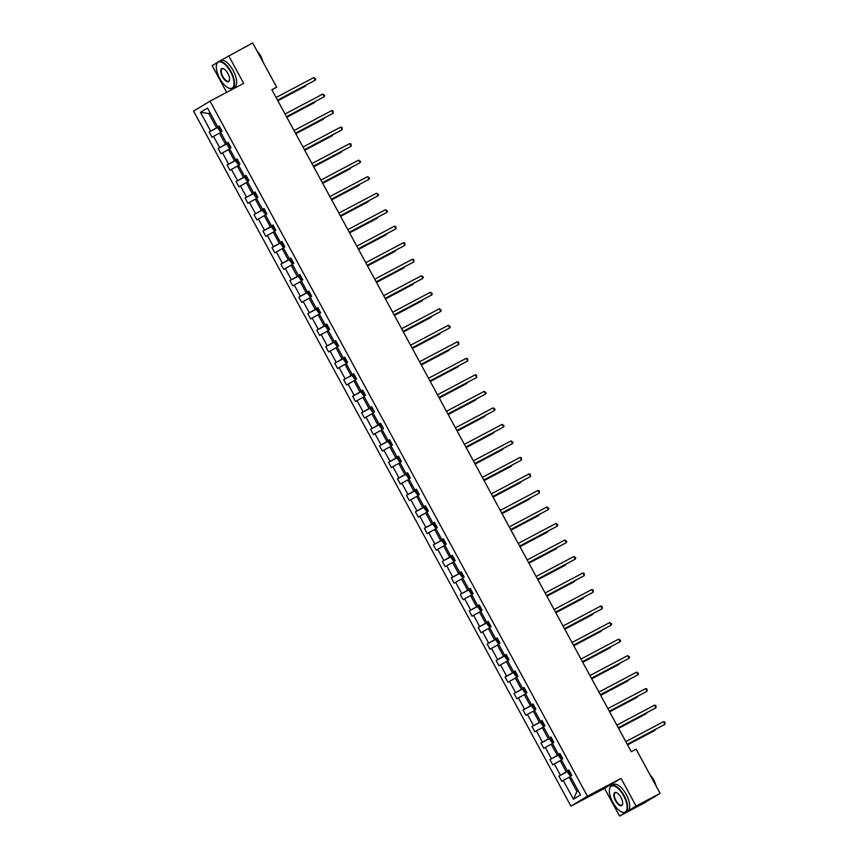 <?xml version="1.0" encoding="UTF-8"?>
<svg xmlns="http://www.w3.org/2000/svg" width="859" height="859" viewBox="0 0 859 859"><rect width="100%" height="100%" fill="white"/><g stroke="black" fill="none" stroke-linecap="round" stroke-linejoin="round"><path stroke-width="1.29" d="M619.586 816.05L636.068 806.064L621.036 778.383L604.553 788.369L619.586 816.05L643.606 803.337L660.088 793.362L636.089 749.155L631.279 751.7L271.841 89.69L276.652 87.156L252.653 42.95L220.462 60.602M604.553 788.369L570.924 806.161L193.554 111.112L210.025 101.137L587.406 796.175L570.924 806.161M217.585 62.342L212.152 65.638L226.647 92.343M636.068 806.064L660.088 793.362M570.462 776.525L569.163 777.212L576.926 791.504L573.436 799.224L563.257 780.477L561.765 781.389L558.898 776.096L568.11 771.21M569.163 777.212L563.257 780.477M561.496 760.011L560.197 760.698L566.296 771.919L558.898 776.096M560.39 775.183L554.291 763.962L552.799 764.864L549.921 759.581L559.145 754.696M552.53 743.497L551.231 744.184L557.319 755.405L549.921 759.581M551.414 758.669L545.325 747.448L543.833 748.35L540.955 743.056L550.179 738.182M543.564 726.982L542.265 727.67L548.353 738.89L540.955 743.056M542.448 742.155L536.36 730.934L534.867 731.836L531.989 726.542L541.213 721.667M534.599 710.468L533.299 711.155L539.388 722.376L531.989 726.542M533.482 725.64L527.394 714.42L525.901 715.322L523.024 710.028L532.236 705.153M525.622 693.943L524.334 694.63L530.422 705.862L523.024 710.028M524.516 709.126L518.417 697.905L516.935 698.807L514.058 693.514L523.271 688.639M516.656 677.429L515.357 678.116L521.456 689.337L514.058 693.514M515.55 692.612L509.451 681.391L507.959 682.293L505.092 676.999L514.305 672.125M507.69 660.915L506.391 661.602L512.49 672.822L505.092 676.999M506.585 676.097L500.486 664.866L498.993 665.779L496.126 660.485L505.339 655.6M498.725 644.4L497.425 645.088L503.524 656.308L496.126 660.485M497.619 659.572L491.52 648.352L490.027 649.264L487.15 643.971L496.373 639.085M489.759 627.886L488.46 628.573L494.548 639.794L487.15 643.971M488.642 643.058L482.554 631.837L481.061 632.739L478.184 627.446L487.407 622.571M480.793 611.372L479.494 612.059L485.582 623.28L478.184 627.446M479.676 626.544L473.588 615.323L472.096 616.225L469.218 610.932L478.442 606.057M471.827 594.857L470.528 595.545L476.616 606.765L469.218 610.932M470.711 610.03L464.622 598.809L463.13 599.711L460.252 594.417L469.465 589.542M462.851 578.332L461.562 579.02L467.65 590.251L460.252 594.417M461.745 593.515L455.646 582.295L454.164 583.197L451.286 577.903L460.499 573.028M453.885 561.818L452.586 562.505L458.685 573.726L451.286 577.903M452.779 577.001L446.68 565.78L445.187 566.682L442.321 561.389L451.533 556.514M444.919 545.304L443.62 545.991L449.719 557.212L442.321 561.389M443.813 560.487L437.714 549.255L436.222 550.168L433.355 544.874L442.568 540M435.953 528.79L434.654 529.477L440.753 540.698L433.355 544.874M434.847 543.962L428.748 532.741L427.256 533.654L424.378 528.36L433.602 523.475M426.987 512.275L425.688 512.963L431.776 524.183L424.378 528.36M425.871 527.447L419.783 516.227L418.29 517.129L415.412 511.835L424.636 506.96M418.022 495.761L416.722 496.448L422.811 507.669L415.412 511.835M416.905 510.933L410.817 499.713L409.324 500.614L406.447 495.321L415.67 490.446M409.045 479.247L407.757 479.934L413.845 491.155L406.447 495.321M407.939 494.419L401.851 483.198L400.358 484.1L397.481 478.807L406.694 473.932M400.079 462.722L398.791 463.409L404.879 474.64L397.481 478.807M398.973 477.905L392.874 466.684L391.393 467.586L388.515 462.292L397.728 457.418M391.113 446.208L389.814 446.895L395.913 458.115L388.515 462.292M390.007 461.39L383.909 450.17L382.416 451.072L379.549 445.778L388.762 440.903M382.148 429.693L380.848 430.38L386.947 441.601L379.549 445.778M381.042 444.876L374.943 433.645L373.45 434.557L370.583 429.264L379.796 424.389M373.182 413.179L371.883 413.866L377.981 425.087L370.583 429.264M372.076 428.351L365.977 417.13L364.484 418.043L361.607 412.749L370.83 407.864M364.216 396.665L362.917 397.352L369.005 408.573L361.607 412.749M363.099 411.837L357.011 400.616L355.519 401.518L352.641 396.224L361.864 391.35M355.25 380.15L353.951 380.838L360.039 392.058L352.641 396.224M354.133 395.323L348.045 384.102L346.553 385.004L343.675 379.71L352.899 374.835M346.274 363.636L344.985 364.323L351.073 375.544L343.675 379.71M345.168 378.808L339.08 367.588L337.587 368.49L334.709 363.196L343.922 358.321M337.308 347.111L336.019 347.798L342.107 359.03L334.709 363.196M336.202 362.294L330.103 351.073L328.621 351.975L325.744 346.682L334.956 341.807M328.342 330.597L327.043 331.284L333.142 342.505L325.744 346.682M327.236 345.78L321.137 334.559L319.645 335.461L316.778 330.167L325.99 325.293M319.376 314.083L318.077 314.77L324.176 325.99L316.778 330.167M318.27 329.265L312.171 318.034L310.679 318.947L307.812 313.653L317.025 308.778M310.41 297.568L309.111 298.256L315.21 309.476L307.812 313.653M309.304 312.74L303.206 301.52L301.713 302.432L298.835 297.139L308.059 292.253M301.445 281.054L300.145 281.741L306.233 292.962L298.835 297.139M300.328 296.226L294.24 285.005L292.747 285.907L289.87 280.614L299.093 275.739M292.479 264.54L291.18 265.227L297.268 276.448L289.87 280.614M291.362 279.712L285.274 268.491L283.781 269.393L280.904 264.1L290.127 259.225M283.502 248.026L282.214 248.713L288.302 259.933L280.904 264.1M282.396 263.198L276.308 251.977L274.816 252.879L271.938 247.585L281.151 242.71M274.536 231.511L273.248 232.188L279.336 243.419L271.938 247.585M273.43 246.683L267.332 235.463L265.85 236.365L262.972 231.071L272.185 226.196M265.571 214.986L264.271 215.673L270.37 226.894L262.972 231.071M264.465 230.169L258.366 218.948L256.873 219.85L254.006 214.557L263.219 209.682M256.605 198.472L255.306 199.159L261.404 210.38L254.006 214.557M255.499 213.655L249.4 202.423L247.907 203.336L245.04 198.042L254.253 193.168M247.639 181.958L246.34 182.645L252.439 193.866L245.04 198.042M246.533 197.13L240.434 185.909L238.942 186.822L236.064 181.528L245.287 176.643M238.673 165.443L237.374 166.131L243.462 177.351L236.064 181.528M237.556 180.615L231.468 169.395L229.976 170.297L227.098 165.003L236.322 160.128M229.707 148.929L228.408 149.616L234.496 160.837L227.098 165.003M228.591 164.101L222.502 152.881L221.01 153.782L218.132 148.489L227.356 143.614M220.731 132.415L219.442 133.102L225.53 144.323L218.132 148.489M219.625 147.587L213.537 136.366L212.044 137.268L209.167 131.975L218.379 127.1M210.101 112.83L208.801 113.506L216.565 127.808L209.167 131.975M210.659 131.073L200.48 112.336L207.524 108.073L217.692 126.81L219.185 125.908L222.062 131.202L220.57 132.103L226.658 143.324L228.15 142.422L231.028 147.716L229.536 148.618L235.634 159.838L237.116 158.936L239.994 164.23L238.501 165.132L244.6 176.353L246.093 175.451L248.96 180.744L247.467 181.646L253.566 192.878L255.059 191.965L257.925 197.259L256.433 198.171L262.532 209.392L264.024 208.49L266.902 213.784L265.41 214.686L271.498 225.906L272.99 225.004L275.868 230.298L274.375 231.2L280.464 242.421L281.956 241.519L284.834 246.812L283.341 247.714L289.429 258.935L290.922 258.033L293.799 263.326L292.307 264.228L298.406 275.449L299.888 274.547L302.765 279.841L301.273 280.743L307.372 291.963L308.864 291.061L311.731 296.355L310.239 297.257L316.337 308.488L317.83 307.576L320.697 312.869L319.204 313.782L325.303 325.003L326.796 324.101L329.673 329.394L328.181 330.296L334.269 341.517L335.762 340.615L338.639 345.909L337.147 346.811L343.235 358.031L344.727 357.129L347.605 362.423L346.113 363.325L352.201 374.545L353.693 373.644L356.571 378.937L355.078 379.839L361.177 391.06L362.659 390.158L365.537 395.451L364.044 396.353L370.143 407.574L371.636 406.672L374.503 411.966L373.01 412.868L379.109 424.099L380.601 423.186L383.468 428.48L381.976 429.393L388.075 440.613L389.567 439.711L392.445 445.005L390.952 445.907L397.041 457.128L398.533 456.226L401.411 461.519L399.918 462.421L406.006 473.642L407.499 472.74L410.377 478.034L408.884 478.935L414.972 490.156L416.465 489.254L419.342 494.548L417.85 495.45L423.949 506.67L425.43 505.768L428.308 511.062L426.816 511.964L432.915 523.185L434.407 522.283L437.274 527.576L435.781 528.478L441.88 539.71L443.373 538.797L446.24 544.091L444.747 545.003L450.846 556.224L452.339 555.322L455.216 560.616L453.724 561.518L459.812 572.738L461.304 571.836L464.182 577.13L462.69 578.032L468.778 589.253L470.27 588.351L473.148 593.644L471.655 594.546L477.744 605.767L479.236 604.865L482.114 610.158L480.621 611.06L486.72 622.281L488.202 621.379L491.08 626.673L489.587 627.575L495.686 638.795L497.178 637.893L500.045 643.187L498.553 644.089L504.652 655.32L506.144 654.408L509.011 659.701L507.529 660.614L513.618 671.835L515.11 670.933L517.988 676.226L516.495 677.128L522.583 688.349L524.076 687.447L526.954 692.741L525.461 693.643L531.549 704.863L533.042 703.961L535.919 709.255L534.427 710.157L540.515 721.377L542.008 720.476L544.885 725.769L543.393 726.671L549.492 737.892L550.973 736.99L553.851 742.283L552.358 743.185L558.457 754.406L559.95 753.504L562.817 758.798L561.324 759.7L567.423 770.931L568.916 770.018L571.783 775.312L570.301 776.225L580.469 794.962L573.436 799.224M569.002 770.19L567.423 770.931M569.13 770.416L566.296 771.919M560.197 760.698L554.291 763.962M560.036 753.676L558.457 754.406M560.165 753.901L557.319 755.405M551.231 744.184L545.325 747.448M551.07 737.162L549.492 737.892M551.199 737.387L548.353 738.89M542.265 727.67L536.36 730.934M542.104 720.647L540.515 721.377M542.222 720.873L539.388 722.376M533.299 711.155L527.394 714.42M533.138 704.133L531.549 704.863M534.577 710.071L531.957 706.581L532.279 704.981L533.278 704.401L530.422 705.862M524.334 694.63L518.417 697.905M524.173 687.619L522.583 688.349M524.291 687.844L521.456 689.337M515.357 678.116L509.451 681.391M515.207 671.094L513.618 671.835M515.325 671.319L512.49 672.822M506.391 661.602L500.486 664.866M506.23 654.579L504.652 655.32M507.669 660.517L505.06 657.028L505.371 655.428L506.381 654.848L503.524 656.308M497.425 645.088L491.52 648.352M497.264 638.065L495.686 638.795M497.393 638.291L494.548 639.794M488.46 628.573L482.554 631.837M488.299 621.551L486.72 622.281M488.427 621.776L485.582 623.28M479.494 612.059L473.588 615.323M479.333 605.037L477.744 605.767M479.451 605.262L476.616 606.765M470.528 595.545L464.622 598.809M470.367 588.522L468.778 589.253M470.485 588.748L467.65 590.251M461.562 579.02L455.646 582.295M461.401 572.008L459.812 572.738M461.519 572.234L458.685 573.726M452.586 562.505L446.68 565.78M452.435 555.483L450.846 556.224M452.553 555.709L449.719 557.212M443.62 545.991L437.714 549.255M443.459 538.969L441.88 539.71M443.588 539.194L440.753 540.698M434.654 529.477L428.748 532.741M434.493 522.455L432.915 523.185M434.622 522.68L431.776 524.183M425.688 512.963L419.783 516.227M425.527 505.94L423.949 506.67M425.656 506.166L422.811 507.669M416.722 496.448L410.817 499.713M416.561 489.426L414.972 490.156M416.679 489.651L413.845 491.155M407.757 479.934L401.851 483.198M407.596 472.912L406.006 473.642M407.714 473.137L404.879 474.64M398.791 463.409L392.874 466.684M398.63 456.397L397.041 457.128M398.748 456.623L395.913 458.115M389.814 446.895L383.909 450.17M389.664 439.872L388.075 440.613M389.782 440.098L386.947 441.601M380.848 430.38L374.943 433.645M380.687 423.358L379.109 424.099M380.816 423.584L377.981 425.087M371.883 413.866L365.977 417.13M371.722 406.844L370.143 407.574M371.85 407.069L369.005 408.573M362.917 397.352L357.011 400.616M362.756 390.33L361.177 391.06M362.885 390.555L360.039 392.058M353.951 380.838L348.045 384.102M353.79 373.815L352.201 374.545M353.908 374.041L351.073 375.544M344.985 364.323L339.08 367.588M344.824 357.301L343.235 358.031M344.942 357.527L342.107 359.03M336.019 347.798L330.103 351.073M335.858 340.787L334.269 341.517M335.976 341.012L333.142 342.505M327.043 331.284L321.137 334.559M326.892 324.262L325.303 325.003M327.011 324.487L324.176 325.99M318.077 314.77L312.171 318.034M317.916 307.747L316.337 308.488M318.045 307.973L315.21 309.476M309.111 298.256L303.206 301.52M308.95 291.233L307.372 291.963M309.079 291.459L306.233 292.962M300.145 281.741L294.24 285.005M299.984 274.719L298.406 275.449M300.113 274.944L297.268 276.448M291.18 265.227L285.274 268.491M291.018 258.205L289.429 258.935M292.457 264.142L289.837 260.653L290.159 259.053L291.169 258.473L288.302 259.933M282.214 248.713L276.308 251.977M282.053 241.69L280.464 242.421M282.171 241.916L279.336 243.419M273.248 232.188L267.332 235.463M273.087 225.176L271.498 225.906M273.205 225.402L270.37 226.894M264.271 215.673L258.366 218.948M264.121 208.651L262.532 209.392M264.239 208.877L261.404 210.38M255.306 199.159L249.4 202.423M255.144 192.137L253.566 192.878M255.273 192.362L252.439 193.866M246.34 182.645L240.434 185.909M246.179 175.623L244.6 176.353M246.308 175.848L243.462 177.351M237.374 166.131L231.468 169.395M237.213 159.108L235.634 159.838M237.342 159.334L234.496 160.837M228.408 149.616L222.502 152.881M228.247 142.594L226.658 143.324M228.365 142.819L225.53 144.323M219.442 133.102L213.537 136.366M219.281 126.08L217.692 126.81M621.036 778.383L587.406 796.175M210.025 101.137L243.655 83.344L228.623 55.663M271.992 89.97L276.652 87.156M576.926 791.504L578.182 790.742M220.72 132.018L218.1 128.528L218.422 126.928L219.421 126.348L216.565 127.808M210.058 112.754L208.801 113.506L200.48 112.336M277.564 100.224L315.242 80.198L277.521 100.159M313.803 77.557L315.725 78.953L315.242 80.198L313.803 77.557L276.083 97.507M277.844 100.75L305.224 86.276L306.083 85.138M220.516 128.356L219.968 128.667L220.656 129.945L221.203 129.623M277.811 100.686L306.62 84.848M230.609 71.866A14.7 6.346 -117.9 0 0 216.457 65.166A14.7 6.346 -117.9 0 0 219.743 78.448A14.7 6.346 -117.9 0 0 228.526 87.983A14.7 6.346 -117.9 0 0 233.959 84.697A14.7 6.346 -117.9 0 0 230.609 71.866M216.489 64.962A15.065 6.496 62.1 0 1 216.522 64.758A15.065 6.496 62.1 0 1 218.411 61.687A15.065 6.496 62.1 0 1 231.028 71.63A15.065 6.496 62.1 0 1 232.499 88.316A15.065 6.496 62.1 0 1 228.902 88.144A15.065 6.496 62.1 0 1 228.709 88.058M227.893 73.509A7.355 3.168 62.1 0 1 229.536 80.145A7.355 3.168 62.1 0 1 222.46 76.795A7.355 3.168 62.1 0 1 220.774 70.384A7.355 3.168 62.1 0 1 223.49 68.741A7.355 3.168 62.1 0 1 227.893 73.509M223.684 68.827A6.99 3.017 -117.9 0 0 222.191 68.827A6.99 3.017 -117.9 0 0 222.878 76.569A6.99 3.017 -117.9 0 0 228.73 81.175A6.99 3.017 -117.9 0 0 229.568 79.941M258.441 53.612A15.065 6.496 62.1 0 1 260.041 56.275A15.065 6.496 62.1 0 1 261.404 59.088M257.066 51.089A10.845 4.682 62.1 0 1 260.696 56.05A10.845 4.682 62.1 0 1 262.918 61.869M218.411 61.687L220.527 60.57A15.065 6.496 62.1 0 1 233.143 70.513A15.065 6.496 62.1 0 1 234.614 87.199L232.499 88.316M623.677 795.81A14.7 6.346 -117.9 0 0 609.525 789.099A14.7 6.346 -117.9 0 0 612.811 802.392A14.7 6.346 -117.9 0 0 621.594 811.927A14.7 6.346 -117.9 0 0 627.027 808.641A14.7 6.346 -117.9 0 0 623.677 795.81M609.557 788.906A15.065 6.496 62.1 0 1 609.589 788.702A15.065 6.496 62.1 0 1 611.49 785.631A15.065 6.496 62.1 0 1 624.096 795.574A15.065 6.496 62.1 0 1 625.567 812.26A15.065 6.496 62.1 0 1 621.97 812.088A15.065 6.496 62.1 0 1 621.776 812.002M620.96 797.453A7.355 3.168 62.1 0 1 622.603 804.088A7.355 3.168 62.1 0 1 615.527 800.738A7.355 3.168 62.1 0 1 613.841 794.328A7.355 3.168 62.1 0 1 616.558 792.685A7.355 3.168 62.1 0 1 620.96 797.453M616.751 792.771A6.99 3.017 -117.9 0 0 615.259 792.771A6.99 3.017 -117.9 0 0 615.946 800.513A6.99 3.017 -117.9 0 0 621.798 805.119A6.99 3.017 -117.9 0 0 622.635 803.884M651.509 777.556A15.065 6.496 62.1 0 1 653.108 780.219A15.065 6.496 62.1 0 1 654.483 783.032M650.134 775.033A10.845 4.682 62.1 0 1 653.763 779.993A10.845 4.682 62.1 0 1 655.986 785.813M611.49 785.631L613.594 784.514A15.065 6.496 62.1 0 1 626.211 794.457A15.065 6.496 62.1 0 1 627.682 811.143L625.567 812.26M652.679 797.85A15.065 6.496 62.1 0 1 652.185 798.172A15.065 6.496 62.1 0 1 651.96 798.29M655.524 796.121A15.065 6.496 62.1 0 1 654.59 796.905L652.185 798.172M286.53 116.738L324.208 96.713L286.487 116.674M322.769 94.071L324.691 95.467L324.208 96.713L322.769 94.071L285.048 114.022M295.496 133.252L333.174 113.238L295.453 133.188M331.735 110.586L333.088 110.918L333.174 113.238L331.735 110.586L294.025 130.536M229.686 148.532L227.066 145.042L227.388 143.442L228.397 142.862M286.82 117.264L314.19 102.79L315.049 101.652M229.482 144.87L228.934 145.192L229.621 146.459L230.18 146.148M286.777 117.2L315.586 101.362M238.652 165.046L236.042 161.556L236.354 159.957L237.363 159.377M295.786 133.779L323.156 119.304L324.015 118.166M238.448 161.385L237.9 161.707L238.587 162.974L239.146 162.662M295.743 133.714L324.562 117.876M304.462 149.767L342.14 129.752L304.43 149.702M340.701 127.1L342.054 127.443L342.14 129.752L340.701 127.1L302.991 147.05M247.617 181.56L245.008 178.071L245.32 176.471L246.329 175.891M304.752 150.304L332.122 135.819L332.981 134.68M246.866 178.221L247.424 177.92L246.866 178.221L247.553 179.488L248.111 179.177M304.709 150.228L333.528 134.391M313.428 166.281L351.106 146.266L313.395 166.216M349.667 143.614L351.02 143.958L351.106 146.266L349.667 143.614L311.957 163.575M256.583 198.075L253.974 194.585L254.285 193.028L255.295 192.405M313.718 166.818L341.087 152.333L341.946 151.195M256.39 194.424L255.832 194.735L256.519 196.002L257.077 195.691M313.685 166.753L342.494 150.905M322.393 182.795L360.071 162.78L322.361 182.731M358.643 160.139L360.555 161.524L360.071 162.78L358.643 160.139L320.922 180.089M265.549 214.589L262.94 211.099L263.251 209.499L264.261 208.93M322.683 183.332L350.053 168.847L350.912 167.709M264.797 211.25L265.367 210.949L264.797 211.25L265.495 212.517L266.043 212.205M322.651 183.268L351.46 167.43M331.359 199.32L369.048 179.295L331.327 199.245M367.609 176.653L369.531 178.049L369.048 179.295L367.609 176.653L329.888 196.604M274.515 231.114L271.906 227.614L272.228 226.024L273.226 225.445M331.649 199.846L359.019 185.361L359.889 184.223M273.763 227.764L274.332 227.474L273.763 227.764L274.461 229.042L275.009 228.719M331.617 199.782L360.426 183.944M340.336 215.834L378.014 195.809L340.293 215.77M376.575 193.168L378.497 194.563L378.014 195.809L376.575 193.168L338.854 213.118M283.491 247.628L280.872 244.139L281.194 242.539L282.192 241.959M340.615 216.361L367.996 201.886L368.855 200.748M283.287 243.967L282.74 244.278L283.427 245.556L283.975 245.234M340.583 216.296L369.391 200.458M349.302 232.349L386.979 212.323L349.259 232.284M385.541 209.682L387.463 211.078L386.979 212.323L385.541 209.682L347.82 229.632M349.592 232.875L376.961 218.401L377.82 217.263M291.706 260.803L292.264 260.502L291.706 260.803L292.393 262.07L292.951 261.759M349.549 232.81L378.357 216.973M358.267 248.863L395.945 228.848L358.224 248.799M394.506 226.196L395.859 226.529L395.945 228.848L394.506 226.196L356.796 246.146M367.233 265.377L404.911 245.363L367.201 265.313M403.472 242.71L404.825 243.054L404.911 245.363L403.472 242.71L365.762 262.661M376.199 281.892L413.877 261.877L376.167 281.827M412.438 259.225L413.791 259.568L413.877 261.877L412.438 259.225L374.728 279.186M385.165 298.406L422.843 278.391L385.133 298.341M421.415 275.75L423.326 277.135L422.843 278.391L421.415 275.75L383.694 295.7M394.131 314.931L431.819 294.905L394.098 314.856M430.38 292.264L432.302 293.66L431.819 294.905L430.38 292.264L392.66 312.214M403.107 331.445L440.785 311.42L403.064 331.381M439.346 308.778L441.268 310.174L440.785 311.42L439.346 308.778L401.625 328.729M412.073 347.959L449.751 327.934L412.03 347.895M448.312 325.293L450.234 326.688L449.751 327.934L448.312 325.293L410.591 345.243M421.039 364.474L458.717 344.459L420.996 364.409M457.278 341.807L458.631 342.14L458.717 344.459L457.278 341.807L419.568 361.757M430.005 380.988L467.683 360.973L429.972 380.924M466.244 358.321L467.597 358.665L467.683 360.973L466.244 358.321L428.534 378.271M438.97 397.502L476.648 377.488L438.938 397.438M475.21 374.835L476.562 375.179L476.648 377.488L475.21 374.835L437.499 394.796M301.423 280.657L298.814 277.167L299.125 275.567L300.135 274.987M358.557 249.389L385.927 234.915L386.786 233.777M301.219 276.995L300.671 277.317L301.359 278.584L301.917 278.273M358.514 249.325L387.334 233.487M310.389 297.171L307.78 293.681L308.091 292.081L309.1 291.502M367.523 265.914L394.893 251.429L395.752 250.291M309.637 293.832L310.196 293.531L309.637 293.832L310.324 295.099L310.883 294.787M367.48 265.839L396.3 250.001M319.355 313.685L316.746 310.196L317.057 308.596L318.066 308.016M376.489 282.428L403.859 267.944L404.718 266.805M318.603 310.346L319.172 310.045L318.603 310.346L319.29 311.613L319.849 311.302M376.457 282.364L405.265 266.515M328.321 330.2L325.711 326.71L326.023 325.153L327.032 324.541M385.455 298.943L412.825 284.458L413.684 283.32M328.127 326.549L327.569 326.86L328.267 328.127L328.814 327.816M385.423 298.878L414.231 283.041M337.286 346.725L334.677 343.224L334.999 341.635L335.998 341.055M394.421 315.457L421.79 300.972L422.66 299.834M336.535 343.375L337.104 343.085L336.535 343.375L337.233 344.652L337.78 344.33M394.388 315.393L423.197 299.555M346.263 363.239L343.643 359.749L343.965 358.149L344.964 357.569M403.386 331.971L430.767 317.497L431.626 316.359M345.511 359.889L346.07 359.599L345.511 359.889L346.198 361.167L346.746 360.844M403.354 331.907L432.163 316.069M355.229 379.753L352.609 376.263L352.92 374.707L353.94 374.084M412.363 348.486L439.733 334.011L440.592 332.873M355.025 376.092L354.477 376.414L355.164 377.681L355.723 377.369M412.32 348.421L441.129 332.583M364.195 396.267L361.585 392.778L361.897 391.178L362.906 390.598M421.329 365L448.699 350.526L449.558 349.388M363.443 392.928L364.001 392.627L363.443 392.928L364.13 394.195L364.688 393.884M421.286 364.935L450.105 349.098M373.16 412.782L370.551 409.292L370.863 407.692L371.872 407.112M430.295 381.525L457.664 367.04L458.523 365.902M372.409 409.442L372.967 409.142L372.409 409.442L373.096 410.709L373.654 410.398M430.252 381.45L459.071 365.612M382.126 429.296L379.517 425.806L379.828 424.206L380.838 423.627M439.26 398.039L466.63 383.554L467.489 382.416M381.375 425.957L381.944 425.656L381.375 425.957L382.062 427.224L382.62 426.912M439.228 397.975L468.037 382.126M447.936 414.017L485.614 394.002L447.904 413.952M484.186 391.36L486.097 392.746L485.614 394.002L484.186 391.36L446.465 411.311M391.092 445.81L388.483 442.321L388.794 440.721L389.803 440.152M448.226 414.553L475.596 400.069L476.455 398.93M390.34 442.471L390.909 442.17L390.34 442.471L391.038 443.738L391.586 443.427M448.194 414.489L477.003 398.651M456.902 430.542L494.591 410.516L456.87 430.466M493.152 407.875L495.074 409.271L494.591 410.516L493.152 407.875L455.431 427.825M400.058 462.335L397.449 458.835L397.76 457.278L398.769 456.666M457.192 431.068L484.562 416.583L485.432 415.445M399.864 458.674L399.306 458.985L400.004 460.263L400.552 459.941M457.16 431.003L485.969 415.165M465.879 447.056L503.557 427.03L465.836 446.991M502.118 424.389L504.04 425.785L503.557 427.03L502.118 424.389L464.397 444.339M409.034 478.85L406.414 475.36L406.736 473.76L407.735 473.18M466.158 447.582L493.538 433.108L494.397 431.97M408.283 475.499L408.841 475.21L408.283 475.499L408.97 476.777L409.518 476.455M466.126 447.518L494.934 431.68M474.844 463.57L512.522 443.545L474.802 463.506M511.084 440.903L513.006 442.299L512.522 443.545L511.084 440.903L473.373 460.853M418 495.364L415.38 491.874L415.702 490.274L416.712 489.694M475.134 464.096L502.504 449.622L503.363 448.484M417.249 492.024L417.807 491.724L417.249 492.024L417.936 493.291L418.494 492.98M475.091 464.032L503.9 448.194M483.81 480.084L521.488 460.07L483.767 480.02M520.049 457.418L521.402 457.75L521.488 460.07L520.049 457.418L482.339 477.368M426.966 511.878L424.357 508.388L424.657 506.831L425.677 506.209M484.1 480.611L511.47 466.136L512.329 464.998M426.762 508.217L426.214 508.539L426.902 509.806L427.46 509.494M484.057 480.546L512.877 464.708M492.776 496.599L530.454 476.584L492.744 496.534M529.015 473.932L530.368 474.275L530.454 476.584L529.015 473.932L491.305 493.882M435.932 528.392L433.323 524.903L433.634 523.303L434.643 522.723M493.066 497.136L520.436 482.651L521.295 481.512M435.18 525.053L435.738 524.752L435.18 525.053L435.867 526.32L436.426 526.009M493.023 497.06L521.842 481.223M501.742 513.113L539.42 493.098L501.71 513.048M537.981 490.446L539.334 490.79L539.42 493.098L537.981 490.446L500.271 510.407M444.898 544.907L442.288 541.417L442.6 539.817L443.609 539.237M502.032 513.65L529.402 499.165L530.261 498.027M444.146 541.567L444.715 541.267L444.146 541.567L444.833 542.834L445.392 542.523M502 513.585L530.808 497.737M510.708 529.627L548.386 509.612L510.675 529.563M546.958 506.971L548.869 508.356L548.386 509.612L546.958 506.971L509.237 526.921M519.674 546.152L557.362 526.127L519.641 546.077M555.923 523.485L557.845 524.881L557.362 526.127L555.923 523.485L518.202 543.436M528.65 562.666L566.328 542.641L528.607 562.602M564.889 540L566.811 541.395L566.328 542.641L564.889 540L527.168 559.95M537.616 579.181L575.294 559.155L537.573 579.116M573.855 556.514L575.777 557.91L575.294 559.155L573.855 556.514L536.145 576.464M546.582 595.695L584.26 575.68L546.539 595.631M582.821 573.028L584.174 573.361L584.26 575.68L582.821 573.028L545.111 592.978M555.548 612.209L593.225 592.195L555.515 612.145M591.787 589.542L593.139 589.886L593.225 592.195L591.787 589.542L554.076 609.493M564.513 628.724L602.191 608.709L564.481 628.659M600.752 606.057L602.105 606.4L602.191 608.709L600.752 606.057L563.042 626.018M573.479 645.238L611.157 625.223L573.447 645.173M609.729 622.582L611.64 623.967L611.157 625.223L609.729 622.582L572.008 642.532M582.445 661.763L620.134 641.737L582.413 661.688M618.695 639.096L620.617 640.492L620.134 641.737L618.695 639.096L580.974 659.046M591.421 678.277L629.099 658.252L591.379 678.213M627.661 655.61L629.583 657.006L629.099 658.252L627.661 655.61L589.94 675.561M453.863 561.421L451.254 557.931L451.566 556.331L452.575 555.762M510.998 530.164L538.368 515.679L539.227 514.541M453.112 558.082L453.681 557.781L453.112 558.082L453.81 559.349L454.357 559.037M510.965 530.1L539.774 514.262M462.829 577.946L460.22 574.446L460.542 572.856L461.541 572.277M519.963 546.678L547.333 532.193L548.203 531.055M462.078 574.596L462.647 574.306L462.078 574.596L462.776 575.874L463.323 575.551M519.931 546.614L548.74 530.776M471.806 594.46L469.186 590.971L469.497 589.403L470.507 588.791M528.929 563.193L556.31 548.718L557.169 547.58M471.602 590.799L471.054 591.11L471.741 592.388L472.289 592.066M528.897 563.128L557.706 547.29M480.772 610.974L478.152 607.485L478.474 605.885L479.483 605.305M537.906 579.707L565.276 565.233L566.135 564.095M480.02 607.635L480.578 607.334L480.02 607.635L480.707 608.902L481.265 608.591M537.863 579.642L566.672 563.805M489.737 627.489L487.128 623.999L487.44 622.399L488.449 621.819M546.872 596.221L574.241 581.747L575.101 580.609M488.986 624.149L489.544 623.849L488.986 624.149L489.673 625.416L490.231 625.105M546.829 596.157L575.648 580.319M498.703 644.003L496.094 640.513L496.395 638.956L497.415 638.334M555.837 612.746L583.207 598.261L584.066 597.123M498.51 640.352L497.952 640.664L498.639 641.931L499.197 641.619M555.794 612.671L584.614 596.833M564.803 629.26L592.173 614.776L593.032 613.637M507.476 656.867L506.917 657.178L507.605 658.445L508.163 658.134M564.771 629.196L593.58 613.347M516.635 677.032L514.026 673.542L514.337 671.942L515.346 671.373M573.769 645.775L601.139 631.29L601.998 630.152M516.442 673.381L515.883 673.692L516.581 674.959L517.129 674.648M573.737 645.71L602.546 629.872M525.601 693.557L522.991 690.056L523.303 688.499L524.312 687.887M582.735 662.289L610.105 647.804L610.974 646.666M525.407 689.895L524.849 690.206L525.547 691.484L526.095 691.162M582.703 662.225L611.511 646.387M591.701 678.803L619.081 664.329L619.94 663.191M534.373 706.409L533.826 706.721L534.513 707.999L535.06 707.676M591.668 678.739L620.477 662.901M600.387 694.791L638.065 674.766L600.344 694.727M636.626 672.125L638.548 673.52L638.065 674.766L636.626 672.125L598.916 692.075M543.543 726.585L540.923 723.095L541.245 721.496L542.254 720.916M600.677 695.318L628.047 680.843L628.906 679.705M543.339 722.924L542.791 723.246L543.479 724.513L544.037 724.201M600.634 695.253L629.443 679.415M609.353 711.306L647.031 691.291L609.31 711.241M645.592 688.639L646.945 688.972L647.031 691.291L645.592 688.639L607.882 708.589M552.509 743.099L549.9 739.61L550.211 738.01L551.22 737.43M609.643 711.832L637.013 697.358L637.872 696.219M552.305 739.438L551.757 739.76L552.444 741.027L553.003 740.716M609.6 711.767L638.42 695.93M618.319 727.82L655.997 707.805L618.287 727.756M654.558 705.153L655.911 705.497L655.997 707.805L654.558 705.153L616.848 725.103M561.475 759.614L558.865 756.124L559.177 754.524L560.186 753.944M618.609 728.357L645.979 713.872L646.838 712.734M560.723 756.274L561.281 755.974L560.723 756.274L561.41 757.541L561.969 757.23M618.566 728.282L647.385 712.444M627.285 744.334L664.963 724.32L627.253 744.27M663.524 721.667L664.877 722.011L664.963 724.32L663.524 721.667L625.814 741.628M570.44 776.128L567.831 772.638L568.143 771.081L569.152 770.459M627.575 744.871L654.945 730.386L655.804 729.248M570.247 772.477L569.689 772.789L570.376 774.056L570.934 773.744M627.542 744.807L656.351 728.958M218.411 126.96L221.042 131.814M220.527 128.378L219.968 128.667M227.377 143.485L230.008 148.328M229.493 144.892L228.934 145.192M236.343 159.999L238.974 164.842M238.458 161.406L237.9 161.707M245.309 176.514L247.95 181.367M254.285 193.028L256.916 197.881M256.401 194.435L255.832 194.735M263.251 209.542L265.882 214.396M272.217 226.057L274.848 230.91M281.183 242.571L283.814 247.424M283.298 243.988L282.74 244.278M290.149 259.096L292.779 263.938M299.115 275.61L301.745 280.453M301.23 277.017L300.671 277.317M308.08 292.124L310.722 296.978M317.057 308.639L319.688 313.492M326.023 325.153L328.653 330.006M328.138 326.56L327.569 326.86M334.989 341.667L337.619 346.521M343.954 358.182L346.585 363.035M352.92 374.707L355.551 379.549M355.035 376.113L354.477 376.414M361.886 391.221L364.517 396.063M370.852 407.735L373.493 412.588M379.828 424.249L382.459 429.103M388.794 440.764L391.425 445.617M397.76 457.278L400.391 462.131M399.875 458.695L399.306 458.985M406.726 473.792L409.356 478.646M415.692 490.317L418.322 495.16M424.657 506.831L427.288 511.674M426.773 508.238L426.214 508.539M433.623 523.346L436.265 528.199M442.6 539.86L445.23 544.713M451.566 556.374L454.196 561.228M460.531 572.889L463.162 577.742M469.497 589.403L472.128 594.256M471.612 590.82L471.054 591.11M478.463 605.928L481.094 610.77M487.429 622.442L490.059 627.285M496.395 638.956L499.036 643.81M498.51 640.363L497.952 640.664M505.371 655.471L508.002 660.324M507.486 656.877L506.917 657.178M514.337 671.985L516.968 676.838M516.452 673.392L515.883 673.692M523.303 688.499L525.933 693.353M525.418 689.917L524.849 690.206M532.269 705.014L534.899 709.867M534.384 706.431L533.826 706.721M541.234 721.539L543.865 726.381M543.35 722.945L542.791 723.246M550.2 738.053L552.831 742.895M552.316 739.459L551.757 739.76M559.166 754.567L561.807 759.42M568.143 771.081L570.773 775.935M570.258 772.488L569.689 772.789"/></g></svg>

